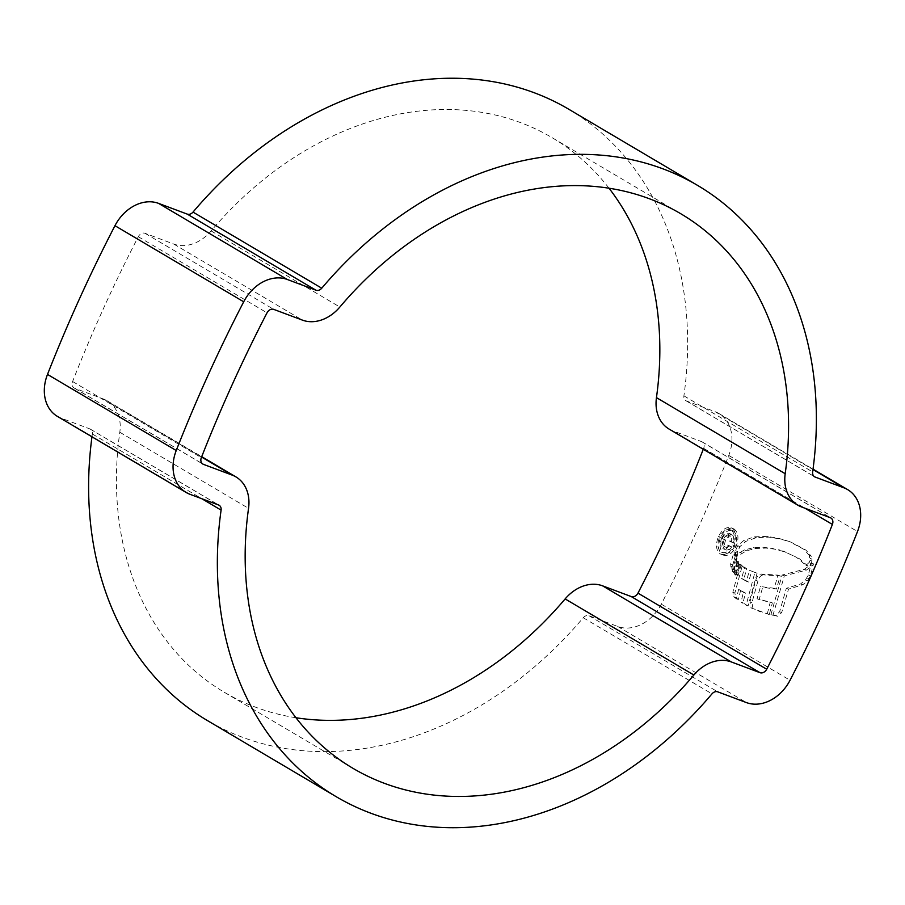 <?xml version="1.0" encoding="UTF-8"?>
<svg xmlns="http://www.w3.org/2000/svg" width="905" height="905" viewBox="0 0 905 905"><rect width="100%" height="100%" fill="white"/><g stroke="black" fill="none" stroke-linecap="round" stroke-linejoin="round"><path stroke-width="0.68" stroke-dasharray="4.53 3.39" d="M295.98 717.744A322.112 251.737 -59.4 0 1 224.214 692.212A322.112 251.737 -59.4 0 1 119.811 432.239A38.949 30.442 120.6 0 0 107.186 400.802A38.949 30.442 120.6 0 0 103.396 398.992L74.708 388.245A5.996 4.683 -59.4 0 1 74.12 387.974A5.996 4.683 -59.4 0 1 72.604 381.514A1218.39 952.196 -59.4 0 1 138.295 236.714A5.996 4.683 -59.4 0 1 145.004 233.286L173.692 244.022A38.949 30.442 120.6 0 0 211.125 230.933A322.112 251.737 -59.4 0 1 520.703 122.673A322.112 251.737 -59.4 0 1 552.05 137.651A322.112 251.737 -59.4 0 1 609.02 188.217M91.971 436.81A355.065 277.496 -59.4 0 1 92.355 434.004A5.996 4.683 120.6 0 0 90.41 429.174A5.996 4.683 120.6 0 0 89.821 428.891L61.133 418.155A38.949 30.442 -59.4 0 1 57.343 416.345M568.815 109.267A355.065 277.496 -59.4 0 1 683.909 395.847A5.996 4.683 120.6 0 0 685.854 400.689A5.996 4.683 120.6 0 0 686.431 400.96L715.12 411.707A38.949 30.442 -59.4 0 1 718.909 413.517A38.949 30.442 -59.4 0 1 728.763 455.441A1251.355 977.954 -59.4 0 1 661.295 604.167A38.949 30.442 -59.4 0 1 617.696 626.475L589.008 615.739A5.996 4.683 120.6 0 0 583.25 617.753A355.065 277.496 -59.4 0 1 207.449 720.584M669.078 429.06A38.949 30.442 120.6 0 0 672.867 430.871L701.556 441.606A5.996 4.683 -59.4 0 1 702.144 441.889A5.996 4.683 -59.4 0 1 703.66 448.337A1218.39 952.196 -59.4 0 1 703.287 449.276M723.412 555.184L720.323 553.939C715.979 550.466 715.357 544.663 718.446 536.529C722.45 528.95 726.953 526.178 731.941 528.192C736.285 531.688 736.919 537.491 733.853 545.636C729.837 553.215 725.324 555.975 720.323 553.939L722.518 554.754C727.53 556.801 732.043 554.041 736.059 546.462C739.102 538.328 738.435 532.502 734.079 528.995C729.113 526.97 724.634 529.753 720.64 537.355C717.563 545.489 718.185 551.292 722.518 554.754L723.4 555.195M731.014 527.762L734.079 528.995L731.014 527.751M798.629 558.114L808.086 566.179L811.004 563.408L811.989 561.111L811.31 556.224L809.319 555.478L809.952 560.353L808.946 562.639L805.993 565.399L796.547 557.333L783.221 551.122L796.547 557.333M781.773 550.749L786.264 552.276L774.544 549.131L766.196 548.091L755.799 548.464L746.591 550.738L737.677 556.134L737.654 551.586L739.894 546.609L745.89 541.371L756.275 537.66L769.012 537.129L780.642 539.075L791.162 542.219L805.914 550.104L811.31 556.224M772.915 615.457L784.33 575.852L806.366 570.116L812 566.055L813.493 563.86L810.45 575.795L807.633 580.806L802.814 584.743L788.527 589.121L781.694 612.515L777.949 616.316L770.913 614.699L775.924 615.558L779.612 611.746L786.321 588.295L800.608 583.917L805.45 579.992L808.301 574.992L811.446 563.091L809.918 565.274L804.24 569.324L782.124 575.026L770.913 614.699M769.284 614.608L751.037 607.832L749.928 602.006L755.732 580.32C756.874 576.462 758.695 574.37 761.196 574.042L778.029 575.128L774.182 588.273L760.517 586.564L757.044 598.759L770.257 602.13L767.282 613.861L769.284 614.608L772.361 602.922L759.114 599.54L762.689 587.368L760.517 586.564M752.994 608.556L751.942 602.753L757.904 581.134C759.08 577.277 760.913 575.184 763.401 574.867L761.105 574.008L763.401 574.867L780.234 575.953L776.366 589.098L762.689 587.368M748.073 605.988L742.994 602.854L745.449 593.103L738.638 589.313L736.353 598.805L733.695 596.712L732.835 592.255L740.052 565.025L744.6 567.876L741.557 578.487L746.365 581.248L749.51 570.331L754.894 572.39L746.116 605.253L748.073 605.988L757.1 573.216L749.51 570.331M740.709 590.083L738.322 599.54L735.663 597.447L734.849 593.013L742.247 565.851L746.806 568.702L743.706 579.302L748.514 582.051L751.704 571.157M737.926 575.999L736.546 574.777L739.77 563.408L737.575 562.582L739 563.985L735.776 575.195L737.926 575.999L741.195 564.799L739.77 563.408M735.584 573.204L734.294 571.971L737.688 560.014L735.482 559.188L736.625 560.987L733.435 572.401L735.584 573.204L738.831 561.801L737.688 560.014M736.93 558.747L733.593 569.709L732.756 565.082L736.24 552.616L736.93 558.747L734.724 557.921L734.023 551.79L730.573 564.268L731.421 568.894L734.724 557.921M720.64 537.355L718.446 536.529M736.059 546.462L733.853 545.636M734.951 545.794C731.512 552.265 727.643 554.629 723.367 552.876L721.172 552.05L723.367 552.876C719.69 549.923 719.158 544.968 721.76 538L719.566 537.174C716.941 544.12 717.473 549.075 721.172 552.05C725.437 553.792 729.294 551.439 732.745 544.968C735.369 538.023 734.815 533.068 731.104 530.081L733.254 530.884C736.975 533.86 737.541 538.826 734.951 545.794L732.745 544.968M721.76 538C725.154 531.518 728.989 529.142 733.254 530.884L731.104 530.081C726.839 528.339 722.993 530.703 719.566 537.174M736.546 574.777L734.385 573.962L735.776 575.195M737.575 562.582L734.385 573.962M741.195 564.799L739 563.985M734.294 571.971L732.134 571.157L733.435 572.401M735.482 559.188L732.134 571.157M738.831 561.801L736.625 560.987M736.24 552.616L734.023 551.79M732.756 565.082L730.573 564.268M733.593 569.709L731.421 568.894M742.994 602.854L741.037 602.119L746.116 605.253M738.638 589.313L743.39 592.334L741.037 602.119M745.449 593.103L743.39 592.334M738.322 599.54L736.353 598.805M735.663 597.447L733.695 596.712M742.247 565.851L740.052 565.025M746.806 568.702L744.6 567.876M743.706 579.302L741.557 578.487M748.514 582.051L746.365 581.248M757.1 573.216L754.894 572.39M751.037 607.832L767.282 613.861M757.904 581.134L755.732 580.32M780.234 575.953L778.029 575.128M776.366 589.098L774.182 588.273M759.114 599.54L757.044 598.759M772.361 602.922L770.257 602.13M784.33 575.852L782.124 575.026M806.366 570.116L804.24 569.324M813.493 563.86L811.446 563.091M810.45 575.795L808.301 574.992M788.527 589.121L786.321 588.295M781.694 612.515L779.612 611.746M811.004 563.408L808.946 562.639M808.086 566.179L805.993 565.399M811.989 561.111L809.952 560.353M809.319 555.478L803.957 549.369L789.194 541.484L778.639 538.328L766.965 536.371L754.159 536.869L743.729 540.557L737.699 545.794L735.448 550.76L735.471 555.308L744.385 549.912L753.627 547.649L764.058 547.287L779.669 549.957M737.677 556.134L735.471 555.308M731.794 534.391L729.622 533.577C731.659 535.16 731.998 537.875 730.674 541.756L729.373 540.986L728.355 535.251L730.878 536.235L731.568 541.812L732.869 542.57C734.181 538.701 733.831 535.975 731.794 534.391C729.011 533.169 726.557 534.832 724.441 539.369C722.382 544.052 722.586 547.412 725.041 549.482L722.835 548.656C720.38 546.609 720.176 543.238 722.235 538.554C724.339 534.041 726.806 532.389 729.622 533.577L731.794 534.391M725.041 549.482C727.122 550.738 729.113 549.799 731.036 546.654L729.735 545.885L726.093 547.31C724.328 545.851 724.215 543.441 725.753 540.093C727.156 536.846 728.864 535.556 730.878 536.235L728.695 535.421C726.704 534.719 724.984 536.009 723.559 539.267C722.009 542.593 722.122 545.002 723.876 546.484L726.545 547.536L723.876 546.484L727.53 545.07L728.83 545.828C726.919 548.962 724.928 549.901 722.835 548.656L725.041 549.482M731.036 546.654L728.83 545.828M729.735 545.885L727.53 545.07M731.568 541.812L729.373 540.986M732.869 542.57L730.674 541.756M211.125 230.933L339.861 307.033M683.909 395.847L812.645 471.946M661.295 604.167L790.042 680.266M728.763 455.441L857.499 531.54M61.133 418.155L189.88 494.254M686.431 400.96L814.07 476.415M715.12 411.707L812.973 469.548M617.696 626.475L746.433 702.585M589.008 615.739L717.744 691.839M583.25 617.753L711.986 693.852M92.355 434.004L201.86 498.746M89.821 428.891L218.569 504.99M72.604 381.514L201.34 457.625M74.708 388.245L202.335 463.699M138.295 236.714L267.032 312.825M145.004 233.286L273.74 309.386M173.692 244.022L302.428 320.121M672.867 430.871L801.604 506.97M701.556 441.606L830.292 517.705M703.66 448.337L804.986 508.237M119.811 432.239L248.547 508.339M103.396 398.992L201.577 457.025M736.048 554.991L733.842 554.165M732.903 567.141L730.731 566.326M734.849 593.013L732.835 592.255M753.322 608.748L751.365 608.013M751.942 602.753L749.928 602.006M777.949 616.316L775.924 615.558M812 566.055L809.918 565.274M809.183 578.793L807.011 577.978M807.633 580.806L805.45 579.992M802.814 584.743L800.608 583.917M812.102 559.132L810.088 558.374M805.914 550.104L803.957 549.369M787.486 540.975L785.506 540.24M780.642 539.075L778.639 538.328M769.012 537.129L766.965 536.371M756.275 537.66L754.159 536.869M745.89 541.371L743.729 540.557M739.894 546.609L737.699 545.794M737.654 551.586L735.448 550.76M741.749 553.079L739.543 552.254M746.591 550.738L744.385 549.912M755.799 548.464L753.627 547.649M758.967 548.079L756.806 547.276M766.196 548.091L764.058 547.287M774.544 549.131L772.429 548.34M725.753 540.093L723.559 539.267M724.441 539.369L722.235 538.554M685.854 400.689L814.591 476.788M718.909 413.517L813.029 469.152M90.41 429.174L219.146 505.273M74.12 387.974L202.856 464.073M552.05 137.651L680.786 213.75M702.144 441.889L830.881 517.988M224.214 692.212L352.95 768.311M107.186 400.802L201.713 456.674M754.747 572.39L752.553 571.564M760.664 611.893L758.695 611.158M791.162 542.219L789.194 541.484"/><path stroke-width="1.36" d="M339.861 307.033A322.112 251.737 -59.4 0 1 649.439 198.772A322.112 251.737 -59.4 0 1 680.786 213.75A322.112 251.737 -59.4 0 1 785.189 473.722A38.949 30.442 120.6 0 0 797.814 505.16A38.949 30.442 120.6 0 0 801.604 506.97L830.292 517.705A5.996 4.683 -59.4 0 1 830.881 517.988A5.996 4.683 -59.4 0 1 832.396 524.436A1218.39 952.196 -59.4 0 1 766.705 669.236A5.996 4.683 -59.4 0 1 759.996 672.675L731.308 661.94A38.949 30.442 120.6 0 0 693.875 675.028A322.112 251.737 -59.4 0 1 352.95 768.311A322.112 251.737 -59.4 0 1 248.547 508.339A38.949 30.442 120.6 0 0 235.922 476.901A38.949 30.442 120.6 0 0 232.132 475.091L203.444 464.356A5.996 4.683 -59.4 0 1 202.856 464.073A5.996 4.683 -59.4 0 1 201.34 457.625A1218.39 952.196 -59.4 0 1 267.032 312.825A5.996 4.683 -59.4 0 1 273.74 309.386L302.428 320.121A38.949 30.442 120.6 0 0 339.861 307.033M186.091 492.444L57.343 416.345A38.949 30.442 -59.4 0 1 47.501 374.41A1251.355 977.954 -59.4 0 1 114.958 225.696A38.949 30.442 -59.4 0 1 158.567 203.376L187.256 214.112A5.996 4.683 120.6 0 0 193.014 212.098A355.065 277.496 -59.4 0 1 534.267 92.763A355.065 277.496 -59.4 0 1 568.815 109.267L697.551 185.378A355.065 277.496 -59.4 0 1 812.645 471.946A5.996 4.683 120.6 0 0 814.591 476.788A5.996 4.683 120.6 0 0 815.179 477.071L843.867 487.806A38.949 30.442 -59.4 0 1 847.657 489.616A38.949 30.442 -59.4 0 1 857.499 531.54A1251.355 977.954 -59.4 0 1 790.042 680.266A38.949 30.442 -59.4 0 1 746.433 702.585L717.744 691.839A5.996 4.683 120.6 0 0 711.986 693.852A355.065 277.496 -59.4 0 1 336.185 796.683A355.065 277.496 -59.4 0 1 221.092 510.115A5.996 4.683 120.6 0 0 219.146 505.273A5.996 4.683 120.6 0 0 218.569 504.99L189.88 494.254A38.949 30.442 -59.4 0 1 186.091 492.444A38.949 30.442 -59.4 0 1 176.237 450.52A1251.355 977.954 -59.4 0 1 243.705 301.795A38.949 30.442 -59.4 0 1 287.304 279.487L315.992 290.222A5.996 4.683 120.6 0 0 321.75 288.209A355.065 277.496 -59.4 0 1 663.003 168.862A355.065 277.496 -59.4 0 1 697.551 185.378M336.185 796.683L207.449 720.584A355.065 277.496 -59.4 0 1 91.971 436.81M703.287 449.276A1218.39 952.196 -59.4 0 1 637.968 593.137A5.996 4.683 -59.4 0 1 631.26 596.576L602.572 585.829A38.949 30.442 120.6 0 0 565.139 598.929A322.112 251.737 -59.4 0 1 295.98 717.744M609.02 188.217A322.112 251.737 -59.4 0 1 656.453 397.623A38.949 30.442 120.6 0 0 669.078 429.06L797.814 505.16M47.501 374.41L176.237 450.52M114.958 225.696L243.705 301.795M158.567 203.376L287.304 279.487M187.256 214.112L315.992 290.222M193.014 212.098L321.75 288.209M814.07 476.415L815.179 477.071M812.973 469.548L843.867 487.806M201.86 498.746L221.092 510.115M202.335 463.699L203.444 464.356M656.453 397.623L785.189 473.722M804.986 508.237L832.396 524.436M637.968 593.137L766.705 669.236M631.26 596.576L759.996 672.675M602.572 585.829L731.308 661.94M565.139 598.929L693.875 675.028M201.577 457.025L232.132 475.091M813.029 469.152L847.657 489.616M201.713 456.674L235.922 476.901"/></g></svg>
